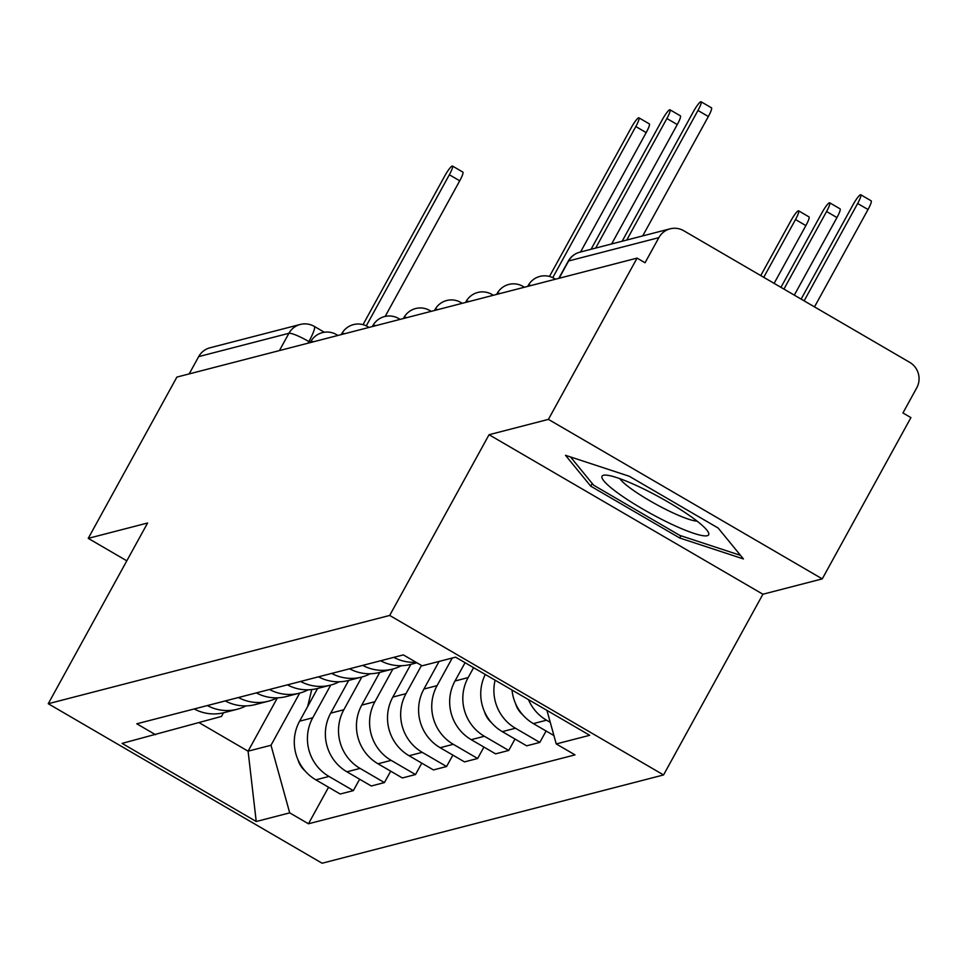 <?xml version="1.0" encoding="UTF-8"?>
<svg xmlns="http://www.w3.org/2000/svg" width="965" height="965" viewBox="0 0 965 965"><rect width="100%" height="100%" fill="white"/><g stroke="black" fill="none" stroke-linecap="round" stroke-linejoin="round"><path stroke-width="1.45" d="M822.264 578.879L548.409 419.377L637.069 258.113L176.897 377.086L88.237 538.361L147.597 523.006L48.25 703.726L322.105 863.229L663.558 774.943L762.905 594.235L822.264 578.879L910.924 417.616L902.938 412.972L916.75 387.846A18.721 18.263 75.5 0 0 909.693 362.333L683.739 230.732A18.721 18.263 75.5 0 0 658.866 237.643L568.614 260.972A18.721 2.859 -151.2 0 0 568.192 261.25L558.795 278.354M548.409 419.377L489.05 434.72L389.691 615.441L48.25 703.726M637.069 258.113L645.054 262.757L658.866 237.643M88.237 538.361L126.813 560.822M189.176 373.913L198.681 356.616A18.721 18.263 -104.5 0 1 209.972 347.798L300.212 324.469A18.721 18.263 75.5 0 0 288.933 333.287L198.681 356.616M317.594 688.467L299.608 721.181A43.039 41.99 75.5 0 0 315.844 779.841L340.199 794.026L353.347 790.625L328.993 776.451A43.039 41.99 -104.5 0 1 312.756 717.779L330.742 685.066M194.206 708.961A43.039 41.99 75.5 0 0 224.157 712.628L237.306 709.227A43.039 41.99 -104.5 0 1 207.354 705.56M359.631 779.213L353.347 790.625M246.003 705.885A43.039 41.99 -104.5 0 1 237.306 709.227M348.679 680.434L330.693 713.147A43.039 41.99 75.5 0 0 346.93 771.807L371.272 785.993L384.42 782.591L360.078 768.405A43.039 41.99 -104.5 0 1 343.842 709.745L361.827 677.032M225.279 700.928A43.039 41.99 75.5 0 0 255.243 704.595L268.391 701.193A43.039 41.99 -104.5 0 1 238.427 697.526M390.704 771.168L384.42 782.591M277.088 697.852A43.039 41.99 -104.5 0 1 268.391 701.193M379.752 672.4L361.766 705.101A43.039 41.99 75.5 0 0 378.003 763.773L402.357 777.959L415.505 774.557L391.151 760.372A43.039 41.99 -104.5 0 1 374.915 701.712L392.9 668.998M256.352 692.894A43.039 41.99 75.5 0 0 286.316 696.561L299.464 693.159A43.039 41.99 -104.5 0 1 269.5 689.493M421.777 763.134L415.505 774.557M308.161 689.818A43.039 41.99 -104.5 0 1 299.464 693.159M410.825 664.366L392.839 697.068A43.039 41.99 75.5 0 0 409.076 755.74L433.43 769.925L446.578 766.524L422.224 752.338A43.039 41.99 -104.5 0 1 405.988 693.666L421.5 665.464M287.437 684.861A43.039 41.99 75.5 0 0 317.389 688.515L330.537 685.126A43.039 41.99 -104.5 0 1 300.585 681.459M452.862 755.1L446.578 766.524M339.234 681.773A43.039 41.99 -104.5 0 1 330.537 685.126M439.099 661.423L423.925 689.034A43.039 41.99 75.5 0 0 440.161 747.706L464.503 761.892L477.651 758.49L453.297 744.304A43.039 41.99 -104.5 0 1 437.073 685.633L452.247 658.021M318.51 676.827A43.039 41.99 75.5 0 0 348.462 680.482L361.61 677.08A43.039 41.99 -104.5 0 1 331.658 673.425M483.935 747.067L477.651 758.49M370.319 673.739A43.039 41.99 -104.5 0 1 361.61 677.08M465.07 662.69L454.998 681A43.039 41.99 75.5 0 0 471.234 739.673L495.588 753.858L508.736 750.456L484.382 736.271A43.039 41.99 -104.5 0 1 468.146 677.599L473.61 667.671M349.583 668.781A43.039 41.99 75.5 0 0 379.547 672.448L392.695 669.047A43.039 41.99 -104.5 0 1 362.731 665.392M515.008 739.033L508.736 750.456M401.392 665.705A43.039 41.99 -104.5 0 1 392.695 669.047M485.286 674.463A43.039 41.99 75.5 0 0 502.307 731.639L526.661 745.824L539.809 742.423L515.455 728.237A43.039 41.99 -104.5 0 1 495.105 680.192M380.656 660.748A43.039 41.99 75.5 0 0 410.62 664.415L416.916 662.786M546.081 731L539.809 742.423M415.975 662.243A43.039 41.99 -104.5 0 1 393.804 657.346M512.029 690.047A43.039 41.99 75.5 0 0 533.38 723.605L553.922 735.559M550.279 722.375L546.528 720.204A43.039 41.99 -104.5 0 1 528.47 699.625M277.413 697.84L248.089 751.18L270.996 745.257L299.669 693.099M223.494 712.797L221.492 716.428L122.097 743.388L256.232 821.517L248.089 751.18L199.092 722.652M270.996 745.257L289.693 812.856L308.462 823.784L575.007 754.871L556.238 743.943L589.712 735.294L455.577 657.165L422.103 665.814L403.346 654.885L136.801 723.798L155.558 734.727M289.693 812.856L256.232 821.517M663.558 774.943L389.691 615.441M762.905 594.235L489.05 434.72M629.204 476.24L565.49 455.299L590.749 486.179L679.722 538L743.424 558.928L718.165 528.048L629.204 476.24M328.546 787.247L308.462 823.784M556.238 743.943L546.95 710.385M680.94 535.78L679.722 538M592.221 483.501L590.749 486.179M366.278 325.868L449.352 174.749A10.76 1.701 -59.8 0 0 452.476 166.052L462.862 172.096A10.76 1.701 120.2 0 1 459.726 180.805L385.18 316.411M452.476 166.052A10.76 1.701 -59.8 0 0 444.769 175.944L363.009 324.65M311.755 689.565L307.606 706.645M297.944 759.648A23.389 22.822 75.5 0 0 305.109 770.975M670.084 523.5A60.819 9.288 -151.2 0 0 707.9 531.546A60.819 9.288 -151.2 0 0 640.615 487.482A60.819 9.288 -151.2 0 0 605.2 475.082A60.819 9.288 -151.2 0 0 616.128 491.764A60.819 9.288 -151.2 0 0 670.084 523.5M619.795 478.64A46.055 7.032 -151.2 0 0 670.566 511.74A46.055 7.032 -151.2 0 0 697.08 521.124M740.505 555.357L679.83 535.418L593.62 485.202L570.508 456.94M552.74 277.655L635.814 126.548A10.76 1.701 -59.8 0 0 638.939 117.839L649.312 123.882A10.76 1.701 120.2 0 1 646.188 132.591L580.556 251.986M638.939 117.839A10.76 1.701 -59.8 0 0 631.231 127.73L549.471 276.448M484.406 711.434A23.389 22.822 75.5 0 0 491.571 722.761M763.737 277.329L795.498 219.55A10.76 1.701 -59.8 0 0 798.622 210.84A10.76 1.701 -59.8 0 0 790.914 220.732L760.758 275.592M798.622 210.84L808.996 216.896A10.76 1.701 120.2 0 1 805.872 225.593L774.111 283.372M595.658 248.077L666.887 118.514A10.76 1.701 -59.8 0 0 670.012 109.805L680.397 115.848A10.76 1.701 120.2 0 1 677.273 124.557L611.629 243.952M670.012 109.805A10.76 1.701 -59.8 0 0 662.304 119.696L591.075 249.26M515.491 703.401A23.389 22.822 75.5 0 0 522.644 714.727M783.93 289.09L826.571 211.516A10.76 1.701 -59.8 0 0 829.695 202.807A10.76 1.701 -59.8 0 0 821.987 212.698L780.95 287.353M829.695 202.807L840.081 208.85A10.76 1.701 120.2 0 1 836.957 217.559L794.304 295.133M626.731 240.044L697.96 110.468A10.76 1.701 -59.8 0 0 701.097 101.771L711.47 107.815A10.76 1.701 120.2 0 1 708.346 116.524L642.702 235.918M701.097 101.771A10.76 1.701 -59.8 0 0 693.389 111.663L622.148 241.226M804.122 300.851L857.644 203.482A10.76 1.701 -59.8 0 0 860.78 194.773A10.76 1.701 -59.8 0 0 853.072 204.664L801.143 299.114M860.78 194.773L871.154 200.816A10.76 1.701 120.2 0 1 868.03 209.526L814.496 306.894M531.196 285.483A18.721 2.859 -151.2 0 0 528.627 285.218A18.721 2.859 -151.2 0 0 528.205 285.495L527.71 286.388M500.123 293.517A18.721 2.859 -151.2 0 0 497.554 293.251A18.721 2.859 -151.2 0 0 497.12 293.529L496.637 294.422M469.05 301.55A18.721 2.859 -151.2 0 0 466.481 301.285A18.721 2.859 -151.2 0 0 466.047 301.575L465.564 302.455M437.965 309.584A18.721 2.859 -151.2 0 0 435.396 309.319A18.721 2.859 -151.2 0 0 434.974 309.608L434.479 310.489M406.892 317.618A18.721 2.859 -151.2 0 0 404.323 317.352A18.721 2.859 -151.2 0 0 403.889 317.642L403.406 318.522M375.819 325.663A18.721 2.859 -151.2 0 0 373.25 325.386A18.721 2.859 -151.2 0 0 372.816 325.675L372.333 326.556M344.734 333.697A18.721 2.859 -151.2 0 0 342.177 333.42A18.721 2.859 -151.2 0 0 341.743 333.709L341.248 334.59M313.661 341.731A18.721 2.859 -151.2 0 0 311.092 341.465A18.721 2.859 -151.2 0 0 310.658 341.743L310.175 342.635M310.308 342.394L308.884 341.562A18.721 2.859 -151.2 0 0 288.933 333.287L279.416 350.584M307.98 343.202L308.884 341.562A18.721 2.955 120.2 0 0 314.313 326.411A18.721 18.721 0 0 0 300.212 324.469M468.146 677.599L454.998 681M437.073 685.633L423.925 689.034M405.988 693.666L392.839 697.068M374.915 701.712L361.766 705.101M343.842 709.745L330.693 713.147M312.756 717.779L299.608 721.181M515.455 728.237L502.307 731.639M484.382 736.271L471.234 739.673M453.297 744.304L440.161 747.706M422.224 752.338L409.076 755.74M391.151 760.372L378.003 763.773M360.078 768.405L346.93 771.807M328.993 776.451L315.844 779.841M546.528 720.204L533.38 723.605M336.821 335.736A18.721 2.955 -59.8 0 0 336.483 334.59A18.721 18.721 0 0 0 310.658 341.743M367.894 327.702A18.721 2.955 -59.8 0 0 367.556 326.556A18.721 18.721 0 0 0 341.743 333.709M398.967 319.668A18.721 2.955 -59.8 0 0 398.642 318.522A18.721 18.721 0 0 0 372.816 325.675M430.052 311.635A18.721 2.955 -59.8 0 0 429.715 310.489A18.721 18.721 0 0 0 403.889 317.642M461.125 303.601A18.721 2.955 -59.8 0 0 460.788 302.443A18.721 18.721 0 0 0 434.974 309.608M492.198 295.567A18.721 2.955 -59.8 0 0 491.861 294.409A18.721 18.721 0 0 0 466.047 301.575M523.283 287.534A18.721 2.955 -59.8 0 0 522.946 286.376A18.721 18.721 0 0 0 497.12 293.529M554.356 279.5A18.721 2.955 -59.8 0 0 554.019 278.342A18.721 18.721 0 0 0 528.205 285.495M559.109 278.27L568.614 260.972A18.721 18.263 75.5 0 1 579.905 252.155A18.721 18.721 0 0 0 568.192 261.25M449.352 174.749L459.726 180.805M635.814 126.548L646.188 132.591M805.872 225.593L795.498 219.55M666.887 118.514L677.273 124.557M836.957 217.559L826.571 211.516M697.96 110.468L708.346 116.524M868.03 209.526L857.644 203.482M337.955 335.446L336.483 334.59M369.028 327.412L367.556 326.556M400.113 319.379L398.642 318.522M431.186 311.345L429.715 310.489M462.259 303.312L460.788 302.443M493.344 295.266L491.861 294.409M524.417 287.232L522.946 286.376M555.49 279.199L554.019 278.342M579.905 252.155L670.144 228.814M314.313 326.411L324.324 332.25"/></g></svg>
